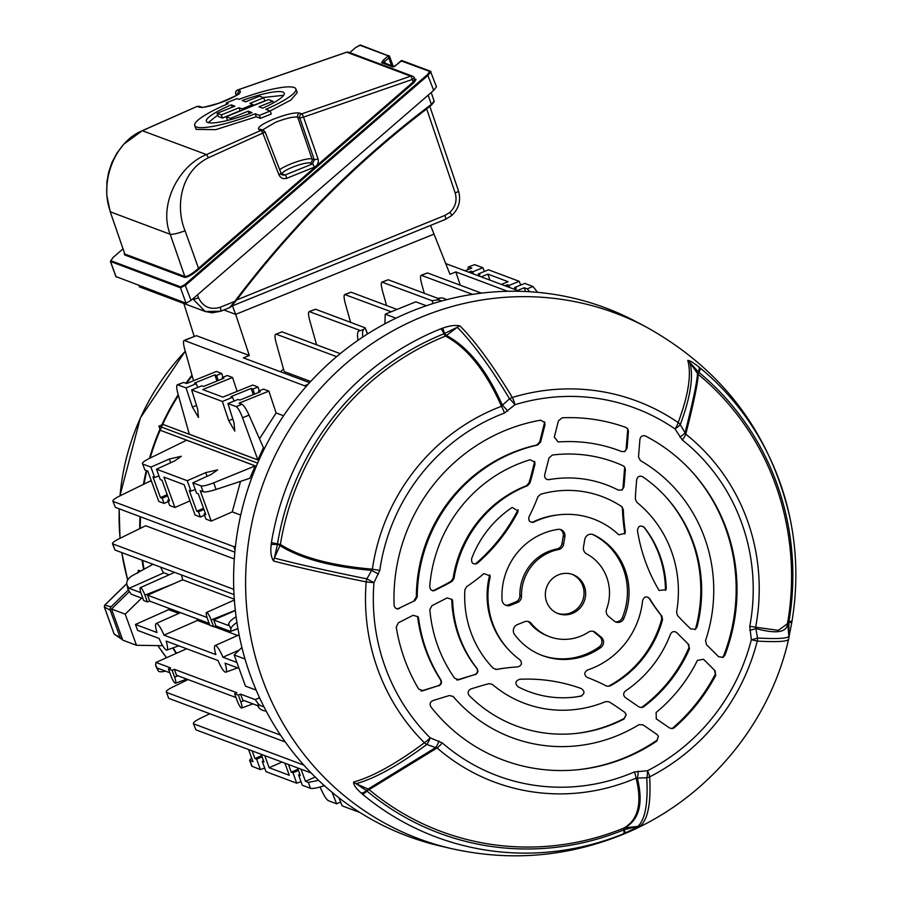 <?xml version="1.0" encoding="UTF-8"?>
<svg xmlns="http://www.w3.org/2000/svg" width="900" height="900" viewBox="0 0 900 900"><rect width="100%" height="100%" fill="white"/><g stroke="black" fill="none" stroke-linecap="round" stroke-linejoin="round"><path stroke-width="1.35" d="M213.581 626.738L211.118 619.954A7.324 1.474 -112 0 0 206.82 612.484A7.324 1.474 -112 0 0 206.516 612.472A7.324 1.474 -112 0 0 207.428 618.57L209.88 625.354L213.581 626.738L215.888 625.916L213.739 619.988L235.339 610.515M147.386 601.942L144.934 595.159A7.324 1.474 -112 0 0 140.636 587.689A7.324 1.474 -112 0 0 140.332 587.678A7.324 1.474 -112 0 0 141.244 593.775L143.696 600.559L147.386 601.942L149.704 601.121L209.183 623.396M236.891 662.456L222.919 657.225A14.332 2.891 -112 0 0 215.674 645.604A14.332 2.891 -112 0 0 215.078 645.592A14.332 2.891 -112 0 0 215.876 654.592L163.991 635.153A14.332 2.891 -112 0 0 156.746 623.531A14.332 2.891 -112 0 0 156.15 623.52A14.332 2.891 -112 0 0 156.96 632.52L135.45 624.465L168.671 609.649A237.184 228.442 -69.5 0 1 168.131 608.029M163.035 424.44L258.874 460.339M367.391 333.416L368.044 333.652M316.339 343.946L315.596 344.419M283.511 369.022L280.53 371.79M259.504 438.795L276.109 412.954L283.59 415.755M236.149 406.62L241.965 404.269C243.855 405.382 246.206 408.994 249.03 415.125L263.43 447.683L257.884 459.911L242.539 417.746C240.131 411.457 238.005 407.745 236.149 406.62L227.947 403.549L233.966 422.629L234.81 431.089L228.724 420.671L222.356 401.456L191.632 389.947L197.64 409.027L198.495 417.476L192.409 407.07L186.041 387.855L177.322 384.761L183.667 382.421L177.84 384.784C176.31 384.637 176.321 387.551 177.874 393.525L189.304 434.216L257.884 459.911M310.691 381.488L284.22 371.565L276.176 342.923C274.613 336.949 274.613 334.035 276.142 334.181L281.959 331.819L276.142 334.181L336.645 356.636M241.965 404.269L239.051 403.178L268.864 391.106L263.599 389.126L258.514 391.185L260.235 391.826L239.861 400.072L238.14 399.431L227.947 403.549M203.164 491.805L200.239 490.714L211.241 521.1L205.965 519.12L204.097 513.945L205.819 514.586L198.304 493.83L196.583 493.178L192.825 482.805L210.938 474.57L217.654 469.868L205.706 472.613L187.234 480.701L156.499 469.192L174.611 460.969L181.328 456.266L169.38 459.011L150.907 467.1L142.718 464.029L144.855 469.957L142.718 464.029C141.48 463.185 143.595 461.374 149.029 458.606L186.638 440.213L255.229 465.907L249.874 478.282L216.09 489.442C209.644 491.479 205.335 492.266 203.164 491.805L201.015 485.876L192.825 482.805M201.015 485.876C203.186 486.293 207.405 485.28 213.694 482.827L255.229 465.907M324.394 785.689L323.438 785.992C317.002 788.029 312.694 788.816 310.511 788.355L302.321 785.284L298.564 774.911L300.285 775.553L297.506 767.869M288.473 764.494L291.251 772.166L292.973 772.808L296.73 783.191L301.005 781.661M296.73 783.191L265.995 771.683L262.238 761.299L263.52 760.725M262.102 756.821L256.646 759.206L260.404 769.59L264.69 768.06M260.404 769.59L251.797 766.181L249.649 760.23L252.214 766.519M310.511 788.355L308.363 782.426L305.449 781.335L315.214 777.06M301.061 769.207L305.449 781.335M308.363 782.426L318.589 780.322M340.661 802.136L336.6 803.779L328.41 800.707C326.52 799.594 324.169 795.982 321.345 789.851L320.085 787.016M332.089 792.326L336.6 803.779M359.989 812.543L342.191 805.871L338.873 797.76M473.389 273.938L472.691 271.834L482.873 267.716L474.683 264.645L468.338 266.985L467.719 269.741M465.053 270.821L471.78 268.099L468.855 266.996M468.608 272.149L470.97 271.192L471.668 273.296M472.691 271.834L470.97 271.192M529.729 291.735L527.164 288.844L532.98 286.481L524.79 283.421L514.609 287.539L516.33 288.18L513.967 289.136M532.98 286.481L537.559 292.343M468.338 266.985L474.683 264.645M484.402 271.451L482.873 267.716M520.729 285.064L519.199 281.317L488.464 269.809L478.282 273.938L478.654 275.119M240.547 481.365L232.256 511.897L240.727 515.07M235.035 550.249L233.708 546.592L113.254 501.469C112.028 500.625 114.131 498.814 119.565 496.046L150.097 481.118L151.627 481.691M160.526 567.101L163.496 572.962M140.873 592.684L129.139 588.296L163.879 572.794L169.189 574.785M234.315 599.175L182.632 579.814L181.541 574.976M256.32 466.256L160.425 430.335M234.292 558.956L145.665 525.757L119.183 538.695C113.749 541.474 111.645 543.285 112.871 544.129L115.02 550.058L112.455 543.769L233.797 589.354M178.751 613.418L168.671 609.649M209.768 625.039L197.46 620.426L196.763 618.75M237.679 635.49L213.953 626.602M236.014 697.534L176.535 675.259L174.386 669.33L236.846 692.719L234.63 693.731L237.094 700.515A7.324 1.474 -112 0 0 241.672 708.008A7.324 1.474 -112 0 0 240.784 701.899L238.331 695.104L234.63 693.731M169.83 672.75L158.119 668.363L157.939 669.724A12.825 4.196 153.9 0 0 158.074 670.658A12.825 4.196 153.9 0 0 165.431 671.096M168.446 668.936L170.91 675.72A7.324 1.474 -112 0 0 175.489 683.212A7.324 1.474 -112 0 0 174.6 677.104L172.136 670.32L168.446 668.936L170.651 667.935L155.981 662.434L155.632 665.01L157.939 669.724M182.632 579.814L147.555 595.192L149.704 601.121M207.056 617.479L147.555 595.192M236.925 622.485A12.825 4.196 153.9 0 0 230.906 628.83L228.6 624.116L228.42 625.477L213.739 619.988M230.906 628.83L230.569 631.418L215.888 625.916M129.139 588.296L127.755 586.339L128.666 590.535L131.287 594.225L142.987 598.613M266.186 711.113A12.825 8.156 167.7 0 1 258.784 707.501L257.4 705.555L242.73 700.054L240.581 694.125L255.263 699.615L257.873 703.316A12.825 8.156 -12.3 0 0 263.914 706.725M239.04 668.396L225.067 663.154A14.332 2.891 -112 0 1 225.833 672.165A14.332 2.891 -112 0 1 218.025 660.521L166.14 641.081A14.332 2.891 -112 0 1 166.905 650.092A14.332 2.891 -112 0 1 159.109 638.449L137.599 630.394L135.45 624.465M163.991 635.153L197.46 620.426M222.919 657.225L239.231 650.059M391.207 311.771L344.689 294.525L351.034 292.185L345.206 294.548C343.676 294.401 343.688 297.315 345.24 303.289L350.606 322.369M397.024 309.42L351.034 292.185M367.605 333.934L365.141 327.814L367.402 334.058M433.091 303.536L432.079 300.724L381.904 282.105L388.238 279.765L382.421 282.127C380.88 281.981 380.891 284.895 382.455 290.869L386.561 305.494M433.001 303.559L432.079 300.724L436.646 300.037L440.303 298.001A12.825 8.415 61 0 1 446.512 299.711M259.537 697.714L255.263 699.615L259.605 697.86M237.904 628.447L230.569 631.418L237.949 628.717M358.054 340.256A12.825 3.938 -106.5 0 1 358.481 331.121L359.325 330.176L309.139 311.546L315.484 309.218L309.668 311.569C308.126 311.423 308.137 314.336 309.701 320.321L316.575 344.79M358.481 331.121L363.544 329.614L365.141 327.814L315.484 309.218M440.303 298.001L437.895 298.373L388.238 279.765M172.136 670.32L174.386 669.33M238.331 695.104L240.581 694.125M155.981 662.434L186.626 648.754M507.589 291.285L455.85 271.901L460.271 285.221M309.6 382.68L243.416 357.885L249.3 355.5L235.676 314.381L223.864 309.96L235.676 314.381L433.564 234.292L235.676 314.381L232.447 305.843M472.567 294.356L421.132 275.265L427.478 272.936L421.65 275.287C420.12 275.141 420.131 278.055 421.684 284.029L424.282 293.265M481.421 293.141L427.478 272.936M340.245 353.655L281.959 331.819M248.591 749.554L252.979 761.681L250.065 760.59M256.646 759.206L254.925 758.565L261.675 755.617M252.146 750.881L254.925 758.565M264.735 755.595L269.123 767.722L289.305 775.283L284.918 763.155M261.18 754.268L263.959 761.951L262.238 761.299M292.973 772.808L298.429 770.423M299.846 774.326L298.564 774.911M291.251 772.166L297.99 769.23M218.261 380.509L216.596 375.48L221.681 373.421L216.405 371.452L186.581 383.524L183.667 382.421M197.752 387.473L196.222 383.726L186.041 387.855M196.222 383.726L194.501 383.085L214.875 374.839L216.945 381.049M216.596 375.48L214.875 374.839M237.139 391.365L232.549 377.494L227.273 375.525L222.188 377.584L223.909 378.225L203.535 386.471L201.814 385.819L191.632 389.947M232.549 377.494L202.725 389.565L222.907 397.125L252.72 385.054L257.996 387.034L252.911 389.093L251.19 388.44L230.828 396.686L232.549 397.339L222.356 401.456M222.188 377.584L222.559 378.765M252.911 389.093L254.576 394.121M251.19 388.44L253.26 394.65M258.885 392.377L258.514 391.185M232.549 397.339L234.079 401.074M187.234 480.701L190.98 491.085L189.259 490.444L196.774 511.2L198.495 511.841L200.374 517.028L195.097 515.048L184.106 484.661L163.924 477.101L174.926 507.488L169.65 505.519L167.771 500.332L169.054 499.759M167.771 500.332L169.493 500.974L161.977 480.218L160.256 479.576L156.499 469.192M167.636 495.844L162.18 498.24L164.059 503.415L158.782 501.446L147.78 471.06L144.855 469.957M162.18 498.24L160.459 497.599L152.944 476.831L154.665 477.484L150.907 467.1M501.379 284.423L508.106 281.7L487.924 274.14L481.196 276.863M504.934 285.75L507.285 284.794L507.994 286.898M519.199 281.317L509.006 285.446L507.285 284.794M477.652 275.535L480.004 274.579L478.282 273.938M527.164 288.844L524.25 287.752L517.523 290.464M311.175 772.999L195.907 729.821L193.343 723.533L195.907 729.821M251.606 757.89L249.649 760.23M269.123 767.722L282.026 762.075M233.708 546.592L235.406 546.705M232.256 511.897L211.241 521.1M200.374 517.028L204.547 515.194M189.979 500.895L174.926 507.488M164.059 503.415L168.232 501.593M112.837 501.12L115.403 507.397L112.837 501.12M306.236 386.426L184.129 340.391L196.357 335.666L249.3 355.5M196.357 335.666L184.646 340.402C183.116 340.267 183.116 343.181 184.68 349.155L193.545 380.7M221.681 373.421L222.953 377.269M257.996 387.034L259.279 390.881M276.109 412.954L268.864 391.106M519.75 291.296L445.545 263.509M487.924 274.14L489.904 280.125M524.25 287.752L525.488 291.499M160.256 429.896L158.895 426.116L162.607 424.609M430.56 225.416L449.966 274.286L455.85 271.901M234.844 552.15L115.403 507.397M234.034 594.641L115.02 550.058M280.507 735.097L166.545 692.404L168.694 698.332L166.545 692.404C165.319 691.56 167.422 689.749 172.868 686.981L188.021 679.567M285.3 742.016L168.694 698.332M303.817 765.113L193.77 723.893C192.532 723.038 194.648 721.238 200.081 718.459L209.779 713.722M128.666 590.535A12.825 8.156 167.7 0 1 127.789 588.544L126.877 584.359A12.825 8.156 -12.3 0 0 127.755 586.339M152.989 564.278L132.514 575.572A12.825 8.156 -12.3 0 0 126.877 584.359M158.074 670.658L155.768 665.944A12.825 4.196 -26.1 0 1 155.632 665.01M194.175 336.319L183.825 303.469M179.1 645.93L178.38 645.93M162.664 645.683L136.485 645.289L122.771 640.159L111.499 609.019L129.398 591.548M136.485 645.289L125.212 614.16L111.499 609.019M125.212 614.16L141.66 598.106M514.98 288.731L514.609 287.539M509.006 285.446L509.704 287.539M196.774 511.2L203.524 508.252M205.369 513.36L204.097 513.945M198.495 511.841L203.963 509.456M190.98 491.085L195.266 489.555M160.459 497.599L167.209 494.651M158.94 475.954L154.665 477.484M228.6 624.116A12.825 4.196 -26.1 0 1 236.115 616.849M441.619 301.016A12.825 8.415 -119 0 0 436.646 300.037M363.544 329.614A12.825 3.938 73.5 0 0 362.835 337.027M256.162 690.12L245.453 686.115L234.18 654.975L241.909 647.438M234.18 654.975L245.036 659.036M384.885 323.831L385.256 314.179L415.811 301.815L426.319 305.752M385.256 314.179L395.955 318.195M257.659 463.106L158.895 426.116M615.15 621.686A6.413 6.176 110.5 0 0 622.271 617.805L623.88 618.413A6.413 6.176 -69.5 0 1 614.216 621.045L608.456 616.264A6.413 6.176 -69.5 0 1 606.623 609.143A45.473 43.796 110.5 0 0 586.609 553.849A6.413 6.176 -69.5 0 1 583.47 547.245L584.741 539.629A6.413 6.176 -69.5 0 1 593.595 534.757L592.594 534.386M558.517 574.819A20.835 20.07 110.5 0 0 545.332 594.416A20.835 20.07 110.5 0 0 558.18 613.597A20.835 20.07 110.5 0 0 572.467 613.373A20.835 20.07 110.5 0 0 585.653 593.764A20.835 20.07 110.5 0 0 572.805 574.582A20.835 20.07 110.5 0 0 558.517 574.819M621.686 490.207L623.981 486.832L625.365 469.631L624.229 466.594M623.981 486.832L622.17 489.938L618.334 490.14A116.663 112.365 110.5 0 0 555.975 478.631A116.663 112.365 110.5 0 0 548.989 479.644L548.842 479.666M548.707 479.689L548.989 479.644C545.85 479.666 544.421 478.058 544.702 474.829L548.966 458.066L552.319 455.051A140.704 135.529 110.5 0 1 623.16 465.772L624.623 466.965L625.365 469.631M644.22 527.344L644.288 527.434C640.384 524.801 638.123 525.904 637.481 530.707A170.032 163.766 110.5 0 0 659.104 590.445L666.011 589.736L666.248 588.082A104.164 100.328 110.5 0 0 644.288 527.434L644.141 527.254M476.077 563.884L477.664 562.984A170.032 163.766 110.5 0 0 517.613 512.561L518.029 509.704A170.82 164.531 110.5 0 1 475.256 564.053M517.613 512.561L518.119 511.054L512.212 507.431A104.164 100.328 110.5 0 0 471.634 558.63C471.296 563.479 473.299 564.93 477.664 562.984L476.91 563.512M580.883 696.15L580.545 696.217C584.798 694.001 585.056 691.447 581.332 688.579A170.032 163.766 110.5 0 0 519.75 679.264C515.273 680.906 514.699 683.404 518.017 686.756A104.164 100.328 110.5 0 0 573.998 697.174A104.164 100.328 110.5 0 0 580.545 696.217L581.918 695.824M378.551 574.065L371.475 570.33C330.998 566.809 300.499 558.551 279.968 545.558L274.365 558.067C297.506 564.086 328.343 571.028 366.851 578.88L373.973 582.626A198.574 191.261 110.5 0 0 430.166 737.842L442.271 742.883A193.995 186.851 110.5 0 0 634.354 771.964L647.505 770.738A198.574 191.261 110.5 0 0 751.32 639.742L749.768 626.332A193.995 186.851 110.5 0 0 682.324 439.999L675 428.918A198.574 191.261 110.5 0 0 514.991 404.696L504.439 413.066A193.995 186.851 110.5 0 0 500.512 414.596A193.995 186.851 110.5 0 0 379.8 570.319L373.973 582.626A9.619 0.731 -175.4 0 1 366.176 581.895C327.634 574.031 296.775 567.079 273.611 561.049C271.08 557.303 270.281 551.801 271.192 544.545L271.418 542.61A272.88 262.822 -69.5 0 1 440.381 328.984A272.88 262.822 -69.5 0 1 440.876 328.781L442.71 328.129C449.494 325.665 455.254 324.923 459.968 325.901C475.504 341.561 492.964 365.423 512.336 397.485A205.808 198.225 -69.5 0 1 678.161 422.584C688.455 395.021 691.661 374.287 687.78 360.394C689.67 360.405 693.349 362.576 698.794 366.896L700.234 368.044A272.88 262.822 -69.5 0 1 789.964 517.871A272.88 262.822 -69.5 0 1 791.944 621.405L788.648 639.011C788.389 641.509 777.926 642.195 757.26 641.104A205.808 198.225 -69.5 0 1 649.665 776.857C651.082 802.249 648.146 818.471 640.834 825.525L623.666 833.738A272.88 262.822 -69.5 0 1 623.171 833.94A272.88 262.822 -69.5 0 1 362.486 794.194L361.114 792.967C355.905 788.355 353.407 784.71 353.61 782.044C372.679 776.768 396.281 763.673 424.406 742.759A205.808 198.225 -69.5 0 1 366.176 581.895A9.619 5.276 -78.5 0 1 366.851 578.88L372.375 569.183A9.619 0.574 8.2 0 0 379.8 570.319M453.262 696.577L449.392 695.52L432.923 700.56C430.065 701.989 429.401 704.092 430.909 706.883A177.244 170.719 110.5 0 0 579.96 769.5A177.244 170.719 110.5 0 0 656.842 741.082L658.316 736.155M453.195 696.51L453.319 696.645A153.203 147.566 110.5 0 0 456.457 700.178A153.203 147.566 110.5 0 0 638.854 724.736L642.949 724.815L656.989 734.479L658.395 736.268L656.842 741.082M624.06 719.033L626.209 714.645L624.6 712.192L616.972 706.939A170.032 163.766 110.5 0 0 609.041 701.82L605.666 701.584A116.663 112.365 110.5 0 1 492.39 684.439L489.105 683.674A170.032 163.766 110.5 0 0 479.902 686.194L470.947 688.928C467.91 690.548 467.336 692.764 469.238 695.587A140.704 135.529 110.5 0 0 576.979 733.342A140.704 135.529 110.5 0 0 624.06 719.033L626.141 714.352M661.781 618.829A104.951 101.093 110.5 0 1 608.31 686.295L606.442 686.036A182.531 175.815 110.5 0 0 587.295 677.464C583.864 674.91 583.965 672.413 587.599 669.971A80.134 77.175 110.5 0 0 642.6 600.559C644.175 596.419 646.549 595.811 649.699 598.714A182.531 175.815 110.5 0 0 661.849 616.117L662.558 619.639L661.781 618.829L661.072 615.308L661.849 616.117M609.952 686.002A104.164 100.328 110.5 0 0 662.558 619.639M440.887 679.883A153.203 147.566 110.5 0 1 418.556 618.199L418.084 616.759L413.1 615.285L398.396 622.789L396.236 627.064A177.244 170.719 110.5 0 0 418.669 689.04L422.978 690.694L438.255 685.744C440.955 684.45 441.697 682.436 440.46 679.702L440.887 679.883C442.103 682.605 441.36 684.619 438.66 685.901M421.009 691.009L422.46 690.817M477.011 668.464A116.663 112.365 110.5 0 1 452.655 601.189L452.261 599.558L447.176 597.893L432.022 605.633L429.829 609.604A140.704 135.529 110.5 0 0 454.702 678.319L458.843 679.736L474.716 674.595C477.585 673.155 478.238 671.04 476.696 668.239L477.011 668.464C478.53 671.254 477.866 673.369 475.009 674.798M456.919 680.04L458.325 679.86M490.072 577.474L489.735 574.841A79.346 76.421 110.5 0 0 507.409 648.428L508.466 649.575A80.134 77.175 110.5 0 1 490.072 577.474L490.151 575.887L483.919 573.615A182.531 175.815 110.5 0 1 466.718 586.575L464.906 589.725A104.164 100.328 110.5 0 0 493.369 668.363L496.496 669.454M508.466 649.575A80.134 77.175 110.5 0 0 519.84 659.711C522.506 663.097 521.786 665.505 517.691 666.923A182.531 175.815 110.5 0 0 508.286 667.721A182.531 175.815 110.5 0 0 496.699 669.42L496.294 669.476M544.95 424.991L544.365 423.416L539.606 442.147L540.608 442.091L544.95 424.991L544.837 422.561L540.675 420.176A177.244 170.719 110.5 0 0 506.126 430.099A177.244 170.719 110.5 0 0 394.088 605.149C394.718 608.288 396.551 609.39 399.566 608.434L398.801 608.738M540.608 442.091L537.604 445.039A153.203 147.566 110.5 0 0 514.181 452.34A153.203 147.566 110.5 0 0 417.229 596.936L415.024 600.548L397.238 609.064M529.875 483.142L527.512 485.707L526.5 485.696L528.874 483.142L529.875 483.142A170.032 163.766 110.5 0 0 532.553 473.738L534.915 464.445L534.375 462.713L531.675 473.31L532.553 473.738M527.512 485.707A116.663 112.365 110.5 0 0 526.421 486.146A116.663 112.365 110.5 0 0 454.027 578.441L452.059 581.332L451.147 581.209L453.105 578.306L454.027 578.441M451.147 581.209A170.82 164.531 110.5 0 1 442.327 586.058L443.61 585.956A170.032 163.766 110.5 0 0 452.059 581.332M443.61 585.956L434.486 590.524M432.754 590.94L435.218 590.242C431.944 591.188 430.121 589.939 429.739 586.485A140.704 135.529 110.5 0 1 518.366 463.905A140.704 135.529 110.5 0 1 530.201 459.731L534.87 462.195L534.915 464.445M715.241 670.928L703.519 659.25L697.387 660.409A153.203 147.566 110.5 0 1 656.123 712.474L656.28 718.852L669.634 728.033L672.604 728.584L674.269 727.729A177.244 170.719 110.5 0 0 715.725 675.428L714.386 669.96M715.061 670.725L715.725 675.428M688.837 644.67L676.766 632.655C674.19 630.855 672.097 631.361 670.477 634.163A116.663 112.365 110.5 0 1 625.477 690.941C623.126 693.146 623.081 695.351 625.331 697.545L639.09 707.018L641.992 707.591L643.489 706.905A140.704 135.529 110.5 0 0 689.456 648.911L687.96 643.68M688.658 644.479L689.456 648.911M677.486 615.465A170.032 163.766 110.5 0 0 684.023 622.35L690.615 628.898L695.486 629.269L697.039 626.951A140.704 135.529 110.5 0 0 665.629 496.654A140.704 135.529 110.5 0 0 642.668 476.764C639.562 475.447 637.56 476.471 636.649 479.846L635.884 489.375A170.032 163.766 110.5 0 0 635.377 499.118L636.784 502.245A116.663 112.365 110.5 0 1 676.564 612.124L677.486 615.465M724.894 655.222A177.244 170.719 110.5 0 0 691.639 471.353A177.244 170.719 110.5 0 0 645.548 436.05C642.566 435.116 640.688 436.219 639.923 439.369L638.505 456.907L640.395 460.598A153.203 147.566 110.5 0 1 705.544 640.586L706.477 644.67L718.605 656.73L723.139 657.304L724.894 655.222L723.544 656.021A178.031 171.472 110.5 0 0 691.11 470.779M622.429 507.285L621.607 506.543A104.164 100.328 110.5 0 0 540.551 494.28L537.919 496.733A182.531 175.815 110.5 0 1 529.076 516.634C528.142 520.965 529.796 522.754 534.026 522L533.486 522.214M621.607 506.543L623.317 509.659A182.531 175.815 110.5 0 0 625.264 531.202L625.084 533.284L618.817 534.836A80.134 77.175 110.5 0 0 558.956 514.789A80.134 77.175 110.5 0 0 538.65 519.952A80.134 77.175 110.5 0 0 534.026 522L532.924 522.36M624.521 451.631L627.097 448.144L628.447 431.449L627.3 428.332M627.097 448.144L624.994 451.418L621.799 451.609A153.203 147.566 110.5 0 0 558.214 441.979L554.299 437.119L558.439 420.851L562.084 417.814A177.244 170.719 110.5 0 1 625.961 427.478L627.75 428.85L628.447 431.449M600.806 647.539A65.666 63.248 110.5 0 1 542.452 655.582A65.666 63.248 110.5 0 1 514.564 634.489A6.413 6.176 -69.5 0 1 517.387 624.611L524.419 621.765A6.413 6.176 -69.5 0 1 531.371 623.543A45.473 43.796 110.5 0 0 549.54 636.683A45.473 43.796 110.5 0 0 588.375 632.171A6.413 6.176 -69.5 0 1 595.564 632.531L601.324 637.312A6.413 6.176 -69.5 0 1 600.806 647.539L599.186 646.931A6.413 6.176 110.5 0 0 599.704 636.705L601.324 637.312M623.88 618.413A65.666 63.248 110.5 0 0 593.595 534.757M564.874 536.625L563.602 544.241A6.413 6.176 -69.5 0 1 558.472 549.585A45.473 43.796 110.5 0 0 550.26 552.015A45.473 43.796 110.5 0 0 521.494 596.25A6.413 6.176 -69.5 0 1 517.433 602.494L510.412 605.329A6.413 6.176 -69.5 0 1 502.076 599.974A65.666 63.248 110.5 0 1 543.499 533.329A65.666 63.248 110.5 0 1 558.023 529.38A6.413 6.176 -69.5 0 1 564.874 536.625L563.254 536.017L561.983 543.634L563.602 544.241M558.472 549.585L556.864 548.989A45.473 43.796 110.5 0 0 548.651 551.408A45.473 43.796 110.5 0 0 519.874 595.654L521.494 596.25M557.381 613.283A20.835 20.07 110.5 0 0 570.859 612.765A20.835 20.07 110.5 0 0 584.033 593.606A20.835 20.07 110.5 0 0 571.984 574.301M558.956 514.789L557.404 514.969A79.346 76.421 110.5 0 0 537.3 520.076A79.346 76.421 110.5 0 0 532.08 522.416M526.5 485.696A115.886 111.611 110.5 0 0 525.06 486.27A115.886 111.611 110.5 0 0 453.105 578.306M537.604 445.039L536.591 445.106A152.415 146.801 110.5 0 0 512.831 452.464A152.415 146.801 110.5 0 0 416.374 596.801L417.229 596.936M459.968 325.901A9.619 8.505 -45 0 0 457.256 327.285L446.456 335.475C468.293 347.141 486.923 370.384 502.358 405.202L509.558 398.801C490.219 366.772 472.781 342.934 457.256 327.285L444.026 333.754A268.144 258.266 110.5 0 0 443.531 333.956A268.144 258.266 110.5 0 0 277.504 543.87L279.968 545.558A4.489 3.87 123.2 0 0 280.373 544.466C301.016 557.415 331.684 565.65 372.375 569.183A200.97 193.567 -69.5 0 1 497.43 407.869A200.97 193.567 -69.5 0 1 501.48 406.271A9.619 1.969 69.2 0 1 504.439 413.066M507.757 411.041A9.619 1.26 48.7 0 0 502.358 405.202L501.48 406.271C486 371.25 467.336 347.85 445.511 336.094A265.916 256.129 110.5 0 0 280.373 544.466L271.418 542.61M271.192 544.545A9.619 1.024 -176.1 0 1 277.436 544.466L274.365 558.067A9.619 8.291 104.7 0 0 273.611 561.049M787.635 622.316L788.906 621.889L788.85 635.951L787.579 622.406C787.804 632.34 777.24 634.387 755.899 628.526L757.496 638.021C778.151 639.124 788.602 638.438 788.85 635.951A9.619 9.596 2.7 0 1 788.884 637.29L788.625 639.169C768.859 726.694 704.07 802.238 620.685 835.29C565.526 857.137 509.017 861.548 451.147 848.531L440.224 846A282.06 271.665 -69.5 0 1 234 594.067A282.06 271.665 -69.5 0 1 412.099 311.051A282.06 271.665 -69.5 0 1 636.548 321.885L646.447 327.139C722.498 369.495 770.332 433.069 789.964 517.871C797.085 552.105 797.749 586.62 791.955 621.428L791.944 621.405M440.876 328.781A9.619 1.935 -111.9 0 1 444.026 333.754A4.489 0.9 -111.9 0 0 445.511 336.094A4.489 3.848 -63 0 0 446.456 335.475A4.489 0.664 52.8 0 1 444.589 333.562L442.71 328.129M757.496 638.021A9.619 8.629 93.1 0 1 757.26 641.104L751.32 639.742A9.619 1.327 -9.4 0 0 757.496 638.021M788.884 637.29L791.64 623.284A9.619 1.282 9.6 0 1 791.617 623.329M700.234 368.044A9.619 2.453 -50.4 0 1 698.884 372.341L698.434 371.981A4.489 1.001 -34.7 0 0 697.477 373.478L689.873 362.498C693.742 376.38 690.536 397.103 680.265 424.642L685.069 432.855C692.989 401.434 697.129 381.645 697.477 373.478A4.489 4.433 -176.8 0 0 698.254 374.344A4.489 1.147 -50.4 0 1 698.884 372.341A268.144 258.266 110.5 0 1 789.008 621.304L791.955 621.428L791.64 623.284A9.619 1.282 9.6 0 0 788.906 621.889L789.008 621.304L787.624 621.248M679.815 437.085A9.619 2.036 149.5 0 0 685.069 432.855L685.766 434.171A200.97 193.567 -69.5 0 1 755.64 627.199L778.32 630.36L787.5 623.666C794.25 584.516 792.619 545.715 782.595 507.262A265.916 256.129 110.5 0 0 698.254 374.344C697.95 382.635 693.788 402.57 685.766 434.171A9.619 2.475 128.4 0 1 682.324 439.999M698.794 366.896A9.619 4.106 -52.5 0 1 698.434 371.981L689.873 362.498A9.619 9.158 164 0 0 687.78 360.394M749.768 626.332L755.64 627.199L755.899 628.526A9.619 1.327 -9.5 0 1 749.745 630.259M678.161 422.584A9.619 7.492 20.6 0 1 680.265 424.642A9.619 2.047 149.4 0 1 675 428.918A9.619 2.52 124.5 0 0 678.161 422.584M625.466 832.984L624.195 829.71L637.931 826.38C645.232 819.326 648.169 803.126 646.74 777.769L637.346 778.117C643.534 803.183 639.315 819.776 624.712 827.91L637.931 826.38A9.619 9.394 -133.2 0 0 640.834 825.525M623.666 833.738A9.619 1.935 -112.2 0 0 623.644 829.946L624.195 829.71A4.489 1.08 83.4 0 1 624.712 827.91A4.489 4.196 -118.2 0 0 623.655 828.169C638.201 820.012 642.341 803.317 636.075 778.072A200.97 193.567 -69.5 0 1 437.085 747.945L369.124 789.637A4.489 1.147 -50.2 0 0 366.998 791.089A268.144 258.266 110.5 0 0 623.149 830.137A268.144 258.266 110.5 0 0 623.644 829.946A4.489 0.9 -112.2 0 1 623.644 828.169A4.489 4.196 -118.2 0 1 623.655 828.169A265.916 256.129 110.5 0 1 623.149 828.371A265.916 256.129 110.5 0 1 369.124 789.637A4.489 4.264 55.9 0 0 368.111 789.064L435.645 747.585L426.791 744.469C398.689 765.36 375.098 778.433 356.051 783.709L368.111 789.064A4.489 1.204 -66.1 0 0 366.581 790.717L366.998 791.089A9.619 2.453 -50.2 0 1 362.486 794.194M442.271 742.883A9.619 2.43 131 0 1 437.085 747.945L435.645 747.585A9.619 2.587 109.6 0 0 438.975 740.981M353.61 782.044A9.619 8.741 74.7 0 0 356.051 783.709L366.581 790.717A9.619 4.027 -46.1 0 1 361.114 792.967M638.111 771.12A9.619 2.396 87.7 0 1 637.346 778.117L636.075 778.072A9.619 1.901 66.7 0 0 634.354 771.964M426.791 744.469A9.619 6.413 -126.7 0 1 424.406 742.759A9.619 2.374 134.8 0 0 430.166 737.842A9.619 2.587 109.7 0 1 426.791 744.469M509.558 398.801A9.619 1.26 48.8 0 1 514.991 404.696A9.619 2.081 73 0 0 512.336 397.485A9.619 5.816 -31.1 0 0 511.751 397.71A9.619 5.816 -31.1 0 0 509.558 398.801M647.505 770.738A9.619 2.396 87.6 0 1 646.74 777.769A9.619 8.078 176.7 0 0 649.665 776.857A9.619 1.778 62.9 0 0 647.505 770.738M452.891 696.229A152.415 146.801 110.5 0 0 455.4 699.03L456.457 700.178M579.184 769.579A178.031 171.472 110.5 0 0 656.629 740.452M576.202 733.421A141.491 136.282 110.5 0 0 623.992 718.492M648.664 597.566A181.744 175.05 110.5 0 0 661.072 615.308M418.556 618.199L417.566 616.433A152.415 146.801 110.5 0 0 440.46 679.702M421.549 690.851L438.255 685.744M452.655 601.189L451.766 599.389A115.886 111.611 110.5 0 0 476.696 668.239M457.414 679.883L474.716 674.595M508.286 667.721L506.734 667.901A181.744 175.05 110.5 0 0 495.821 669.476M573.221 697.264A104.951 101.093 110.5 0 0 581.614 695.891M415.024 600.548L397.631 608.861M414.169 600.424L416.374 596.801M536.591 445.106L539.606 442.147M544.365 423.416L544.455 421.808M442.327 586.058L433.282 590.67M528.874 483.142A170.82 164.531 110.5 0 0 531.675 473.31M534.375 462.713L534.488 461.351M671.794 728.685L674.269 727.729M672.683 728.111A178.031 171.472 110.5 0 0 715.061 674.651M688.759 648.09A141.491 136.282 110.5 0 1 641.869 707.265L643.489 706.905M643.579 526.714A104.951 101.093 110.5 0 1 665.449 590.423L666.248 588.082M694.822 629.663L697.039 626.951M695.801 627.874A141.491 136.282 110.5 0 0 665.1 496.08M722.43 657.63L723.544 656.021M623.317 509.659L622.451 508.624A181.744 175.05 110.5 0 0 624.758 532.721L625.264 531.202M624.791 533.936L624.758 532.721M622.451 508.624L621.956 506.801M623.025 487.463L624.555 468.529M555.975 478.631L554.423 478.811A115.886 111.611 110.5 0 0 548.134 479.7M626.153 448.65L627.637 430.301M595.564 632.531L593.955 631.935L599.704 636.705M541.654 655.279A65.666 63.248 110.5 0 0 599.186 646.931M531.371 623.543L529.762 622.946A45.473 43.796 110.5 0 0 547.92 636.075L549.54 636.683M593.955 631.935A6.413 6.176 110.5 0 0 593.021 631.294M529.762 622.946A6.413 6.176 110.5 0 0 527.985 621.45M622.271 617.805A65.666 63.248 110.5 0 0 592.312 534.319M517.433 602.494L515.824 601.886L508.804 604.732L510.412 605.329M505.238 605.048A6.413 6.176 110.5 0 0 508.804 604.732M515.824 601.886A6.413 6.176 110.5 0 0 519.874 595.654M556.864 548.989A6.413 6.176 110.5 0 0 561.983 543.634M563.254 536.017A6.413 6.176 110.5 0 0 560.171 529.447M428.231 107.505L426.724 108.911C355.005 163.721 291.679 227.396 236.745 299.936L444.926 215.426L449.809 212.434C455.49 206.966 457.279 200.464 455.175 192.938A4.804 0.911 -18.7 0 0 458.471 190.879L429.829 106.301M433.789 102.172L431.516 104.996C357.176 161.134 291.735 226.71 235.215 301.748C228.06 310.41 231.109 306.079 229.714 307.586L234.81 301.354C291.386 226.26 356.873 160.627 431.28 104.445L434.07 101.25M197.415 294.896L198.495 297.765C203.107 306.979 210.341 310.151 220.208 307.282L234.81 301.354L235.237 301.748L229.759 307.35M229.703 307.586L220.748 311.22A4.804 0.99 -112.1 0 1 220.556 311.209L205.2 311.479L192.814 298.879M235.237 301.748L235.215 301.748C291.769 226.71 357.21 161.134 431.55 104.996L431.516 104.996M428.141 95.186L431.55 104.996L434.239 101.407L431.235 92.52M426.611 108.742L455.175 192.938M263.036 97.526L283.646 95.31M253.226 105.457A1598.659 1539.765 -69.5 0 1 264.836 100.89L263.711 97.785L249.862 103.388L252.889 104.524L242.111 108.889L239.085 107.752L221.377 114.919L217.136 113.332L234.833 106.166L231.289 104.839A41.411 7.38 -19.9 0 0 206.37 121.354A41.411 7.38 -19.9 0 0 252.056 112.612L248.209 111.172L230.501 118.339L226.192 116.719L268.526 99.585L272.846 101.205L258.986 106.808L262.688 108.191A41.411 7.38 -19.9 0 0 284.231 93.161A41.411 7.38 -19.9 0 0 242.213 100.53L245.61 101.801L259.47 96.199L263.711 97.785M237.859 94.343A3.206 3.083 -69.5 0 1 239.884 90.72C242.066 92.441 237.161 95.839 225.146 100.901C212.513 105.817 203.884 107.899 199.271 107.156L197.044 106.369L199.417 106.324L197.213 106.358L142.526 130.624C114.086 141.896 99.146 183.42 110.587 211.95L170.201 234.281C158.479 205.65 178.11 165.881 206.46 154.575L261.135 130.297L263.329 130.264L265.095 132.041L208.474 157.725C179.46 172.035 175.567 208.136 185.074 230.782L198.866 269.269C192.285 274.793 187.526 277.493 184.59 277.391L124.582 254.914L124.245 253.204M226.71 104.276L226.226 102.938L228.161 103.669A53.775 9.585 -19.9 0 0 194.726 125.561L196.121 129.398L215.719 129.656L256.264 116.764L260.494 118.35A1598.659 1539.765 110.5 0 1 265.882 116.156A1598.659 1539.765 110.5 0 1 271.271 113.996L270.191 111.004L265.849 109.384A53.775 9.585 -19.9 0 0 295.864 88.954L297.214 92.666L290.745 100.125L270.09 110.97M281.014 173.295L278.91 174.769L262.991 133.515L261.09 130.32L258.998 129.532C256.781 127.71 261.653 124.222 273.634 119.07C286.301 114.255 294.964 112.264 299.61 113.096A3.206 3.083 110.5 0 0 299.576 113.119L301.702 113.884L410.681 76.163L346.714 52.2L237.791 89.944A3.206 3.083 110.5 0 0 237.746 89.955L239.884 90.72M279.697 169.706A18.338 3.262 160.1 0 1 290.756 163.969A18.338 3.262 160.1 0 1 312.019 158.963L297.72 117.203C293.738 116.483 286.335 118.17 275.49 122.276L262.496 129.96M430.897 71.696L428.209 75.195L185.58 285.199L180.472 287.786L110.407 261.439L112.939 257.569L122.828 249.019L112.972 257.569L110.812 260.696L180.709 286.886L184.894 284.512L191.081 300.375L433.699 90.383L436.466 86.794L430.459 71.246A0.799 0.776 -69.5 0 1 430.897 71.696L431.066 71.854M191.081 300.375L186.064 303.221L115.999 276.581M124.582 254.914A0.799 0.776 110.5 0 0 124.819 254.025L110.16 211.556L124.819 254.025L184.838 276.502C187.594 276.593 192.037 273.96 198.18 268.605L413.246 81.945L412.29 79.47L303.525 117.112L318.026 158.94L314.314 159.817L312.48 163.924L310.162 163.058A15.131 2.7 -19.9 0 0 292.613 167.186A15.131 2.7 -19.9 0 0 282.69 174.172L285.007 175.039L282.803 175.072L281.093 173.486M310.162 163.058A3.206 3.083 -69.5 0 0 312.019 158.963L314.314 159.817L299.812 117.99L303.525 117.112A3.206 0.652 68.8 0 0 301.702 113.884A3.206 3.083 110.5 0 0 299.812 117.99L297.72 117.203A3.206 3.083 110.5 0 1 299.576 113.119M414.866 79.054L416.07 79.504L413.933 82.609L413.246 81.945L414.968 79.312L414.394 77.985A3.206 3.083 -69.5 0 0 410.681 76.163A3.206 0.686 73 0 1 412.29 79.47L414.484 78.064A3.206 3.206 0 0 0 412.616 76.219L348.649 52.256A3.206 3.206 0 0 0 346.59 52.189L237.667 89.933A3.206 0.652 -111.2 0 0 237.645 89.944A3.206 3.206 0 0 0 235.789 93.949L235.789 93.949A3.206 0.619 -18.7 0 0 235.89 94.05L236.351 95.389M235.822 93.791A3.206 0.619 -18.7 0 0 235.789 93.949L236.284 95.422M295.864 88.954A53.775 9.585 -19.9 0 0 239.051 99.337L237.004 98.573L226.226 102.938M256.264 116.764L255.172 113.782L259.414 115.369L270.191 111.004M194.726 125.561A53.775 9.585 -19.9 0 0 255.172 113.782M260.494 118.35L259.414 115.369M217.136 113.332L218.273 116.494L222.514 118.08L221.377 114.919M222.514 118.08A1598.659 1539.765 -69.5 0 1 240.165 110.734L239.085 107.752M232.166 107.246L231.289 104.839M208.181 122.625L217.766 115.087M249.131 113.715L248.209 111.172M230.94 119.543L230.501 118.339M228.285 120.24L227.34 119.88L226.192 116.719M273.442 102.859L272.846 101.205M253.328 105.739L252.889 104.524M242.55 110.104L242.111 108.889M184.894 284.512L427.511 74.52L433.699 90.383M355.556 47.61L349.729 52.661L355.567 47.576L360.551 45.056A0.799 0.776 -69.5 0 0 359.786 45.203L355.601 47.576M427.511 74.52L429.683 71.392L401.017 60.863M429.683 71.392A0.799 0.776 -69.5 0 1 430.459 71.246L401.963 60.57A0.799 0.776 110.5 0 0 401.186 60.716L394.38 66.656M383.963 63.304L384.637 61.583L385.279 63.248M396.169 65.059L392.839 66.949L381.532 62.708L383.254 60.221L384.637 61.583L388.822 57.971L388.271 55.879L359.786 45.203M383.254 60.221L388.271 55.879A0.799 0.776 -69.5 0 1 389.498 56.194L393.154 66.195M389.498 56.194L388.822 57.971L391.579 65.61M192.172 375.84A237.6 228.847 110.5 0 0 186.469 383.479M178.414 395.426A237.6 228.847 110.5 0 0 150.143 458.055M146.812 470.7A237.6 228.847 110.5 0 0 144.056 484.076M140.501 516.803A237.6 228.847 110.5 0 0 140.299 528.379M142.639 560.408A237.6 228.847 110.5 0 0 144.045 569.216M173.183 647.82A237.6 228.847 110.5 0 0 176.524 653.265M143.572 569.475A237.746 228.982 -69.5 0 1 142.088 560.194M139.759 528.637A237.746 228.982 -69.5 0 1 139.961 516.6M143.438 484.38A237.746 228.982 -69.5 0 1 146.284 470.498M149.456 458.392A237.746 228.982 -69.5 0 1 159.975 429.12M161.843 424.912A237.746 228.982 -69.5 0 1 178.211 394.706M185.929 383.276A237.746 228.982 -69.5 0 1 191.993 375.188M176.153 653.434A237.746 228.982 -69.5 0 1 172.789 647.955M138.037 572.524A3.206 3.139 111.5 0 0 138.431 570.229L138.004 572.332M138.431 570.229L140.636 571.095M122.501 639.428A3.206 3.083 -69.5 0 1 120.116 637.447L110.272 610.268A3.206 3.083 -69.5 0 1 111.082 606.803L128.317 589.972M126.776 583.684L104.726 605.205M111.082 606.803L104.771 605.149L104.31 606.859M110.272 610.268L104.355 606.971L114.109 633.938M258.784 707.501L257.873 703.316M305.1 385.526L308.126 384.311M233.843 590.67L233.325 589.241M207.056 476.336L205.706 472.613M170.73 462.735L169.38 459.011M232.819 419.017L228.724 420.671M196.504 405.405L192.409 407.07M240.784 701.899L244.114 700.571M144.934 595.159L173.824 583.684M211.118 619.954L235.316 610.335M174.6 677.104L177.93 675.776M322.808 784.249L323.438 785.992M213.694 482.827L216.09 489.442M249.03 415.125L242.539 417.746M451.147 848.531A280.586 270.248 -69.5 0 1 245.993 597.915A280.586 270.248 -69.5 0 1 423.169 316.373A280.586 270.248 -69.5 0 1 646.447 327.139M451.496 215.539A4.804 0.641 -130.9 0 0 451.699 215.55A4.804 0.641 -130.9 0 0 449.809 212.434M444.926 215.426A4.804 0.99 67.9 0 1 445.478 219.364A4.804 0.99 67.9 0 1 445.275 219.364M192.667 299.014L192.904 299.093A4.804 0.945 -20.7 0 0 198.495 297.765M139.185 286.751L205.2 311.479L212.243 312.817L220.748 311.22A4.804 0.99 -112.1 0 0 220.208 307.282M414.99 79.425A0.799 0.776 110.5 0 0 415.294 79.65L415.294 79.65A0.799 0.776 110.5 0 0 416.07 79.504M237.465 94.635L235.89 94.05A3.206 3.083 110.5 0 1 237.746 89.955A3.206 0.652 -111.2 0 0 237.667 89.933M199.417 106.324L201.476 107.1A3.206 3.083 110.5 0 0 199.271 107.156M258.998 129.532A3.206 3.083 -69.5 0 1 261.236 129.487L265.095 132.041M281.756 174.386A3.206 3.083 110.5 0 0 282.69 174.172M413.933 82.609L198.866 269.269M142.312 130.725L206.46 154.575L208.474 157.725M314.348 167.141L286.864 178.256A3.206 0.641 68 0 0 285.007 175.039L312.48 163.924A3.206 0.641 68 0 1 314.348 167.141C317.678 165.375 318.904 162.641 318.026 158.94M278.91 174.769C280.62 178.132 283.275 179.291 286.864 178.256M184.59 277.391A0.799 0.776 110.5 0 0 184.838 276.502L170.201 234.281C172.856 234.607 177.806 233.438 185.074 230.782M110.16 211.556L106.763 195.278L106.897 181.856L108.72 171.934L111.994 162.394L116.899 153.124L123.862 144.135L142.391 130.624L196.954 106.47M346.59 52.189A3.206 0.698 -107 0 1 346.714 52.2A3.206 3.083 -69.5 0 1 348.649 52.256M389.565 56.385L393.109 66.172M186.064 303.221L180.472 287.786A0.799 0.776 -69.5 0 1 180.709 286.886M110.812 260.696A0.799 0.776 -69.5 0 0 110.576 261.596L116.156 277.043M389.554 56.261L360.551 45.056M392.839 66.949A1.597 1.541 -69.5 0 1 394.054 66.578M381.532 62.708A1.597 1.541 -69.5 0 1 383.074 62.415A1.597 1.541 -69.5 0 1 383.085 62.426L393.998 66.51M157.849 645.615A232.357 223.796 110.5 0 0 166.556 657.709L157.826 645.615M185.771 679.466A232.357 223.796 110.5 0 0 186.581 680.276L185.76 679.477M185.276 351.281A232.357 223.796 110.5 0 0 120.015 495.821M119.228 508.838A232.357 223.796 110.5 0 0 120.071 538.267M121.815 552.6A232.357 223.796 110.5 0 0 127.699 579.971M114.188 634.151L120.116 637.447M206.516 612.472L234.371 600.019M140.332 587.678L174.589 572.366M156.15 623.52L180.484 612.653M215.078 645.592L239.096 634.86M225.833 672.165L237.645 667.867M166.905 650.092L178.729 645.795M241.672 708.008L252.979 703.89M175.489 683.212L186.784 679.095M458.471 190.879C461.183 200.43 458.921 208.654 451.699 215.55L445.478 219.364L231.412 306.259M265.196 132.12L281.115 173.374L282.803 175.072L280.496 174.206M201.51 107.111L201.465 107.1C200.441 108.135 206.314 106.808 219.071 103.129C234.653 96.536 241.2 93.341 238.725 93.555L238.523 94.095M110.407 261.439L115.987 276.874M401.963 60.57L396.101 65.059M126.765 583.605L104.692 605.149L104.288 606.915L114.12 634.072L121.376 639.011M137.374 573.255L138.105 572.4M185.254 351.214L140.344 417.949L119.948 495.855M119.16 508.815L120.004 538.301M121.748 552.577L127.676 580.028"/></g></svg>
